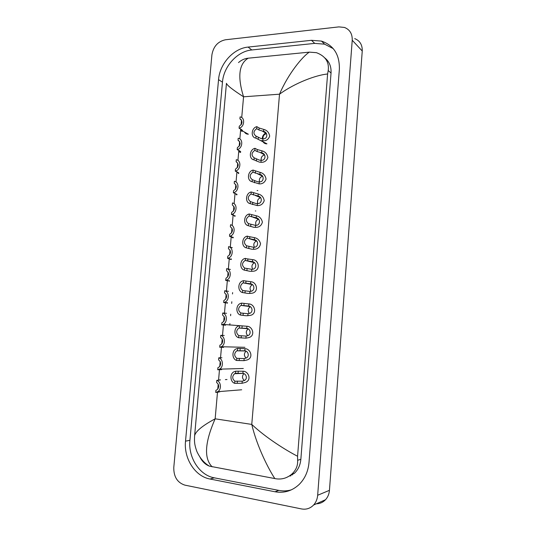 <?xml version="1.0" encoding="UTF-8"?>
<svg xmlns="http://www.w3.org/2000/svg" width="536" height="536" viewBox="0 0 536 536"><rect width="100%" height="100%" fill="white"/><g stroke="black" fill="none" stroke-linecap="round" stroke-linejoin="round"><path stroke-width="0.8" d="M255.364 210.963L255.779 210.983M257.113 190.528L257.796 190.568M239.083 128.218L239.264 126.228C242.614 123.602 242.835 121.156 239.914 118.885L240.088 116.902C245.367 117.498 244.537 127.019 239.083 128.218L241.669 129.665L242.607 130.885L242.299 131.253C241.669 131.581 241.213 130.911 240.919 129.243M241.435 124.251L241.991 122.503M239.914 118.885L241.026 119.535M256.034 136.111L261.3 138.643L262.962 138.804C267.658 139.394 268.255 132.352 263.598 131.4L258.995 130.02L256.677 128.66C253.253 131.293 253.039 133.779 256.034 136.111L255.86 138.127L266.948 143.836M255.86 138.127C250.466 137.424 251.297 127.87 256.851 126.65L259.169 128.017L263.766 129.417C267.075 130.281 269.052 132.526 269.688 136.157C268.462 139.487 266.164 141.028 262.794 140.794L261.22 140.6M256.851 126.65L256.677 128.66M266.533 133.705C263.987 134.362 262.801 136.057 262.975 138.804L262.794 140.794M237.193 149.624L237.368 147.628C240.731 145.035 240.945 142.576 238.024 140.244L238.198 138.248C243.485 138.931 242.647 148.499 237.193 149.624L239.793 150.944L240.744 151.996L240.443 152.365C239.887 152.593 239.445 152.01 239.123 150.603M239.418 145.893L240.128 143.501M238.024 140.244L238.902 140.713M235.291 171.138L235.465 169.135C238.835 166.575 239.049 164.103 236.121 161.711L236.302 159.708C241.595 160.478 240.751 170.093 235.291 171.138L237.91 172.324L238.828 173.088L238.574 173.584L237.341 172.069M237.435 167.547L238.225 164.686M236.121 161.711L236.738 162.006M233.381 192.766L233.555 190.749C236.925 188.23 237.147 185.744 234.219 183.292L234.393 181.275C239.693 182.126 238.848 191.794 233.381 192.766L236.771 194.26L236.698 194.903L235.572 193.637M235.478 189.255L236.289 186.032M231.458 214.5L231.632 212.47C235.009 209.985 235.23 207.486 232.296 204.98L232.477 202.956C237.756 203.881 236.952 213.536 231.505 214.487L234.111 215.412L234.815 216.336L233.81 215.278M233.529 211.037L234.333 207.519M261.762 152.84L257.139 151.574L254.801 150.335C251.377 152.941 251.163 155.433 254.158 157.825L253.984 159.855L259.29 162.086L260.958 162.281C264.335 162.488 266.64 160.914 267.873 157.564C267.236 153.926 265.253 151.681 261.937 150.844L261.762 152.84C266.432 153.758 265.836 160.827 261.126 160.284L260.958 162.281M254.158 157.825L259.458 160.143L261.126 160.284M253.984 159.855C248.583 159.065 249.421 149.457 254.982 148.311L257.314 149.557L261.937 150.844M254.982 148.311L254.801 150.335M264.57 154.924C261.97 155.701 260.858 157.49 261.233 160.277M259.92 174.394L252.925 172.123C249.488 174.689 249.274 177.202 252.275 179.654L252.094 181.691L259.109 183.882C262.499 184.056 264.817 182.454 266.05 179.078C265.414 175.426 263.424 173.195 260.094 172.384L259.92 174.394C264.61 175.265 264.007 182.374 259.283 181.871L259.109 183.882M252.275 179.654L257.608 181.751L259.283 181.871M252.094 181.691C246.687 180.813 247.531 171.158 253.099 170.093L260.094 172.384M253.099 170.093L252.925 172.123M262.586 176.257C259.953 177.175 258.928 179.044 259.504 181.851M258.071 196.049L251.029 194.025C247.592 196.551 247.377 199.077 250.379 201.59L250.198 203.64L257.273 205.59C260.677 205.724 262.995 204.089 264.221 200.685C263.571 197.034 261.575 194.816 258.238 194.039L258.071 196.049C262.767 196.886 262.164 204.028 257.427 203.573L257.253 205.59M250.379 201.59L255.746 203.472L257.427 203.573M250.198 203.64C244.785 202.675 245.635 192.967 251.21 191.982L258.238 194.039M251.21 191.982L251.029 194.025M260.576 197.697C257.93 198.769 256.999 200.719 257.789 203.533M226.996 379.528L225.368 379.615M262.841 141.537C263.759 143.085 265.112 143.856 266.901 143.842L266.935 143.842M244.483 132.057C245.354 133.471 246.62 134.188 248.269 134.194L248.409 134.188M265.91 132.908C263.605 134.147 262.365 136.111 262.184 138.791M292.482 474.849L290.968 474.822M184.86 485.127C177.356 482.648 173.664 476.772 173.785 467.506L211.914 54.84C213.388 46.478 217.877 41.46 225.375 39.785L338.899 26.887L344.507 27.457C349.841 29.614 352.413 33.875 352.232 40.24L317.667 495.264C317.332 499.123 315.985 502.366 313.62 504.999C310.244 508.463 306.19 509.776 301.466 508.925L184.86 485.127M354.718 38.605C359.911 40.729 362.423 44.87 362.249 51.027L329.446 490.326C329.131 494.045 327.824 497.173 325.533 499.713C322.994 502.373 319.925 503.733 316.327 503.793M311.47 40.307L248.094 47.081C233.502 48.361 219.713 63.791 218.547 79.63L185.523 441.135C183.64 458.32 194.99 476.383 209.991 479.017L275.002 491.767C284.174 493.375 292.261 490.916 299.255 484.37C304.964 478.601 308.213 471.285 309.011 462.414L339.368 69.224C339.69 54.679 333.72 45.299 321.459 41.091L311.47 40.307L314.726 43.383L251.799 49.962C237.307 51.208 223.613 66.471 222.467 82.176L189.925 440.331C188.069 457.349 199.359 475.231 214.259 477.824L278.8 490.393C283.055 491.211 287.242 491.03 291.356 489.85M290.84 475.861L289.313 476.015M333.258 48.642L324.635 44.18L314.726 43.383M286.639 477.449L294.438 473.268C298.19 469.663 300.328 465.014 300.85 459.318L331.04 73.043C331.389 66.538 329.305 61.493 324.789 57.908M327.603 73.995C316.253 75.033 295.135 82.825 279.517 94.189C288.1 73.928 302.478 56.488 309.339 52.133L316.454 52.682C325.372 56.059 329.298 62.002 328.226 70.511L327.603 73.995L297.574 456.25L297.627 460.277C297.956 465.617 295.999 470.24 291.772 474.146C287.175 478.072 281.949 479.62 276.08 478.802L209.368 466.132C205.389 464.585 202.253 461.597 199.968 457.161M238.513 62.578C241.16 60.246 244.034 58.833 247.136 58.33L248.195 58.196C238.902 63.905 237.354 76.769 243.558 96.802C232.658 89.767 226.956 85.271 226.453 83.314L194.608 435.694C195.72 431.219 202.568 425.591 215.15 418.817C206.44 438.535 202.508 457.308 212.196 466.856M309.339 52.133L248.195 58.196M274.834 478.581C268.737 469.362 257.052 446.83 251.766 424.418C265.802 437.711 286.304 450.515 297.574 456.25M229.522 236.343L229.703 234.306C233.086 231.854 233.307 229.341 230.373 226.775L230.554 224.738C235.686 225.723 235.137 235.083 229.864 236.262L232.919 237.87L231.994 236.879M231.599 232.899L232.356 229.14M232.323 247.719L228.617 246.634C233.609 247.679 233.294 256.751 228.202 258.138L227.586 258.298L231.009 259.511L230.366 258.955M229.676 254.841L230.366 250.895M227.586 258.298L227.8 256.235C231.15 253.809 231.364 251.29 228.436 248.677L228.617 246.634M230.413 269.467L226.668 268.643C231.532 269.735 231.425 278.546 226.514 280.12L225.629 280.362L228.664 280.931M228.383 280.495L228.349 280.857M227.76 276.871L228.363 272.784M225.629 280.362L226.031 278.231C229.22 275.765 229.375 273.253 226.487 270.7L226.668 268.643M256.208 217.817L249.133 216.035C245.689 218.527 245.468 221.06 248.476 223.639L248.295 225.696L253.702 227.277L255.88 227.385C259.297 227.298 261.468 225.542 262.392 222.125C261.581 218.608 259.578 216.504 256.382 215.794L256.208 217.817C260.925 218.614 260.315 225.79 255.558 225.375L255.391 227.405M248.476 223.639L255.558 225.375M248.295 225.696C242.929 224.658 243.686 215.023 249.207 214.005L256.382 215.794M249.307 213.978L249.133 216.035M258.546 219.258C255.9 220.497 255.082 222.514 256.087 225.308M254.339 239.699L247.223 238.158C243.773 240.617 243.552 243.163 246.56 245.803L246.379 247.873L251.826 249.227L254.466 249.267C257.87 248.959 259.893 247.103 260.536 243.692C259.591 240.316 257.582 238.306 254.513 237.662L254.339 239.699C258.989 240.43 258.533 247.572 253.776 247.284L253.515 249.334M246.56 245.803L253.689 247.297M246.379 247.873C241.167 246.774 241.662 237.455 246.982 236.195L254.513 237.662M247.398 236.095L247.223 238.158M256.489 240.939C253.87 242.352 253.173 244.429 254.399 247.183M252.456 261.689L245.173 260.436C241.837 262.908 241.656 265.461 244.637 268.08L244.456 270.157L249.93 271.29L253.019 271.229C260.818 270.995 259.283 259.86 252.63 259.645L252.456 261.689C256.865 262.312 256.905 269.233 252.181 269.273L251.799 269.32L251.625 271.37M244.637 268.08L251.799 269.32M244.456 270.157C239.391 269.005 239.646 259.98 244.771 258.506L252.63 259.645M245.481 258.319L245.3 260.396M254.412 262.747C251.846 264.335 251.284 266.472 252.717 269.159M228.49 291.329L224.711 290.76C229.455 291.912 229.535 300.468 224.805 302.21L223.673 302.545L226.996 303.007M225.85 298.994L226.353 294.807M223.673 302.545L223.854 300.475L224.236 300.341C227.277 297.835 227.378 295.329 224.53 292.83L224.711 290.76M226.554 313.299L222.748 312.997C227.371 314.197 227.626 322.518 223.077 324.414L221.703 324.836L225.408 325.198M223.948 321.205L224.336 316.957M221.703 324.836L221.884 322.759L222.427 322.558C225.321 320.026 225.368 317.526 222.561 315.067L222.748 312.997M224.229 335.469L220.772 335.342C225.288 336.595 225.69 344.695 221.321 346.725L219.72 347.241L223.559 347.382L223.613 346.785M222.038 343.509L222.313 339.248M219.72 347.241L219.901 345.151L220.598 344.882C223.351 342.33 223.351 339.844 220.584 337.425L220.772 335.342M221.958 357.78L218.782 357.8C223.197 359.107 223.733 367.006 219.539 369.157L217.73 369.766L221.596 369.632L221.643 369.096M220.135 365.907L220.289 361.679M217.73 369.766L217.911 367.663L218.748 367.328C221.368 364.761 221.321 362.282 218.601 359.897L218.782 357.8M219.733 380.218L220.423 379.81L216.785 380.379C221.107 381.733 221.763 389.451 217.73 391.702L241.689 389.779M218.588 391.635L218.541 392.178L215.727 392.406L217.73 391.702M218.219 388.399L218.266 384.245M215.727 392.406L215.914 390.295L216.879 389.893C219.371 387.314 219.284 384.841 216.604 382.49L216.785 380.379M250.567 283.792L243.056 282.854C239.887 285.366 239.766 287.906 242.701 290.472L242.52 292.562L248.034 293.46L251.545 293.279C259.21 292.555 257.052 281.849 250.741 281.735L250.567 283.792C254.754 284.321 255.223 291.008 250.567 291.35L249.91 291.463L249.736 293.527M242.701 290.472L249.91 291.463M242.52 292.562C237.589 291.356 237.629 282.606 242.56 280.938L243.552 280.663L250.741 281.735M243.552 280.663L243.371 282.747M252.322 284.67C249.83 286.445 249.408 288.629 251.036 291.229M248.664 306.009L240.939 305.393C237.93 307.939 237.87 310.465 240.758 312.977L240.577 315.081L246.118 315.751L250.031 315.429C257.535 314.243 254.841 303.966 248.845 303.939L248.664 306.009C252.657 306.465 253.488 312.91 248.925 313.533L248.007 313.721L247.826 315.791M240.758 312.977L248.007 313.721M240.577 315.081C235.773 313.821 235.626 305.332 240.356 303.497L241.609 303.115L248.845 303.939M241.609 303.115L241.428 305.212M250.212 306.733C247.826 308.682 247.545 310.9 249.367 313.393M246.754 328.334L238.822 328.045C235.967 330.618 235.961 333.137 238.808 335.603L238.62 337.714L245.917 338.169L248.49 337.673C255.799 336.072 252.664 326.223 246.935 326.257L246.754 328.334C250.573 328.729 251.712 334.933 247.257 335.817L246.091 336.085L245.917 338.169M238.808 335.603L246.091 336.085M238.62 337.714C233.937 336.407 233.616 328.159 238.151 326.163L239.659 325.687L246.935 326.257M239.659 325.687L239.478 327.798M248.094 328.916C245.836 331.04 245.702 333.285 247.686 335.657M244.838 350.779L236.711 350.819C233.998 353.412 234.044 355.917 236.838 358.343L236.657 360.467L243.994 360.661L246.908 360.018C254.01 358.035 250.5 348.601 245.012 348.695L244.838 350.779C248.496 351.127 249.903 357.09 245.562 358.209L244.168 358.571L243.994 360.661M236.838 358.343L244.168 358.571M236.657 360.467C232.088 359.113 231.612 351.08 235.961 348.956L237.703 348.38L245.012 348.695M237.703 348.38L237.522 350.497M245.964 351.234C243.86 353.526 243.873 355.783 246.011 358.015M242.909 373.337L235.545 373.317L234.594 373.713C232.021 376.319 232.115 378.811 234.869 381.203L234.681 383.334L242.058 383.274L245.294 382.463C252.181 380.138 248.356 371.113 243.089 371.24L242.909 373.337C246.426 373.639 248.054 379.374 243.847 380.707L242.239 381.17L242.058 383.274M234.869 381.203L242.239 381.17M234.681 383.334C230.219 381.933 229.609 374.108 233.776 371.863L235.733 371.187L243.089 371.24M235.733 371.187L235.545 373.317M243.833 373.686C241.897 376.125 242.058 378.389 244.322 380.473M232.624 292.602L232.503 293.949L232.624 292.602M231.827 301.735L231.673 303.443L231.827 301.735M230.728 314.217L230.601 315.704L230.728 314.217M229.91 323.59L229.776 325.111L229.91 323.59M242.299 131.253L242.386 130.255M263.766 129.417L263.598 131.4M258.359 137.43L258.185 139.434M259.169 128.017L258.995 130.02M240.443 152.365L240.523 151.48M238.574 173.584L238.641 172.813M236.698 194.903L236.758 194.246M234.815 216.336L234.862 215.794M256.503 159.018L256.329 161.035M257.314 149.557L257.139 151.574M254.634 180.719L254.459 182.743M255.451 171.212L255.277 173.229M252.758 202.528L252.583 204.558M253.582 192.973L253.401 195.004M217.489 392.258L215.15 418.817L251.766 424.418L279.517 94.189L243.558 96.802L241.723 117.558M217.77 389.096L218.206 384.131M218.547 380.285L219.479 369.713M219.767 366.45L220.202 361.505M220.53 357.8L221.509 346.732M221.757 343.918L222.192 339M222.507 335.429L223.472 324.441M223.733 321.5L224.162 316.609M224.47 313.171L225.428 302.291M225.703 299.195L226.132 294.331M226.42 291.035L227.371 280.274M227.659 277.005L228.088 272.167M228.363 268.998L229.301 258.399M229.609 254.928L230.031 250.118M230.299 247.083L231.311 235.599M231.545 232.966L231.967 228.175M232.202 225.549L233.24 213.737M233.475 211.117L233.89 206.347M234.125 203.734L235.036 193.422M235.391 189.369L235.806 184.632M236.041 182.026L236.932 171.882M237.301 167.734L237.716 163.018M237.944 160.431L238.822 150.449M239.197 146.214L239.612 141.517M239.84 138.945L240.704 129.122M241.086 124.794L241.501 120.124M317.667 495.264L329.446 490.326M352.232 40.24L362.249 51.027M189.925 440.331L185.523 441.135M214.259 477.824L209.991 479.017M222.467 82.176L218.547 79.63M251.799 49.962L248.094 47.081M278.8 490.393L275.002 491.767M331.04 73.043L328.226 70.511M300.85 459.318L297.627 460.277M232.919 237.87L232.952 237.448M250.868 224.443L250.694 226.487M251.699 214.842L251.518 216.879M248.972 246.473L248.798 248.53M249.803 236.825L249.629 238.875M247.069 268.616L246.888 270.687M247.9 258.915L247.726 260.978M226.406 302.9L226.447 302.425M224.457 325.044L224.504 324.521M222.494 347.308L222.541 346.758M220.524 369.686L220.571 369.13M245.153 290.874L244.972 292.951M245.99 281.125L245.81 283.196M243.223 313.245L243.049 315.336M244.068 303.443L243.893 305.527M241.287 335.73L241.113 337.834M242.138 325.881L241.957 327.978M239.344 358.336L239.163 360.447M240.195 348.433L240.014 350.537M237.388 381.056L237.207 383.18M238.245 371.1L238.064 373.217M242.58 130.992L248.302 134.194M266.359 133.451L262.084 130.938M236.992 194.702L237.019 194.36M235.103 216.189L235.137 215.733M264.436 154.743L259.839 152.304M262.479 176.123L257.555 173.805M260.489 197.603L255.216 195.419M313.62 504.999L325.533 499.713M324.635 44.18L321.459 41.091M294.438 473.268L291.772 474.146M194.608 435.694C194.427 440.719 194.032 443.607 196.886 451.513C199.955 458.139 204.115 463.01 209.368 466.132M233.2 237.776L233.247 237.24M231.291 259.478L231.344 258.881M229.375 281.286L229.428 280.656M258.459 219.177L252.804 217.167M256.382 240.845L250.212 239.009M254.265 262.627L245.173 260.436M227.445 303.209L227.499 302.565M223.077 324.414L239.619 325.694M225.502 325.238L225.562 324.608M221.321 346.725L244.919 347.315M219.539 369.157L243.317 368.493M219.633 392.004L219.673 391.548M252.101 284.522L243.056 282.854M249.89 306.538L240.939 305.393M247.639 328.675L238.822 328.045M245.347 350.953L236.711 350.819M243.022 373.371L234.594 373.713"/></g></svg>
